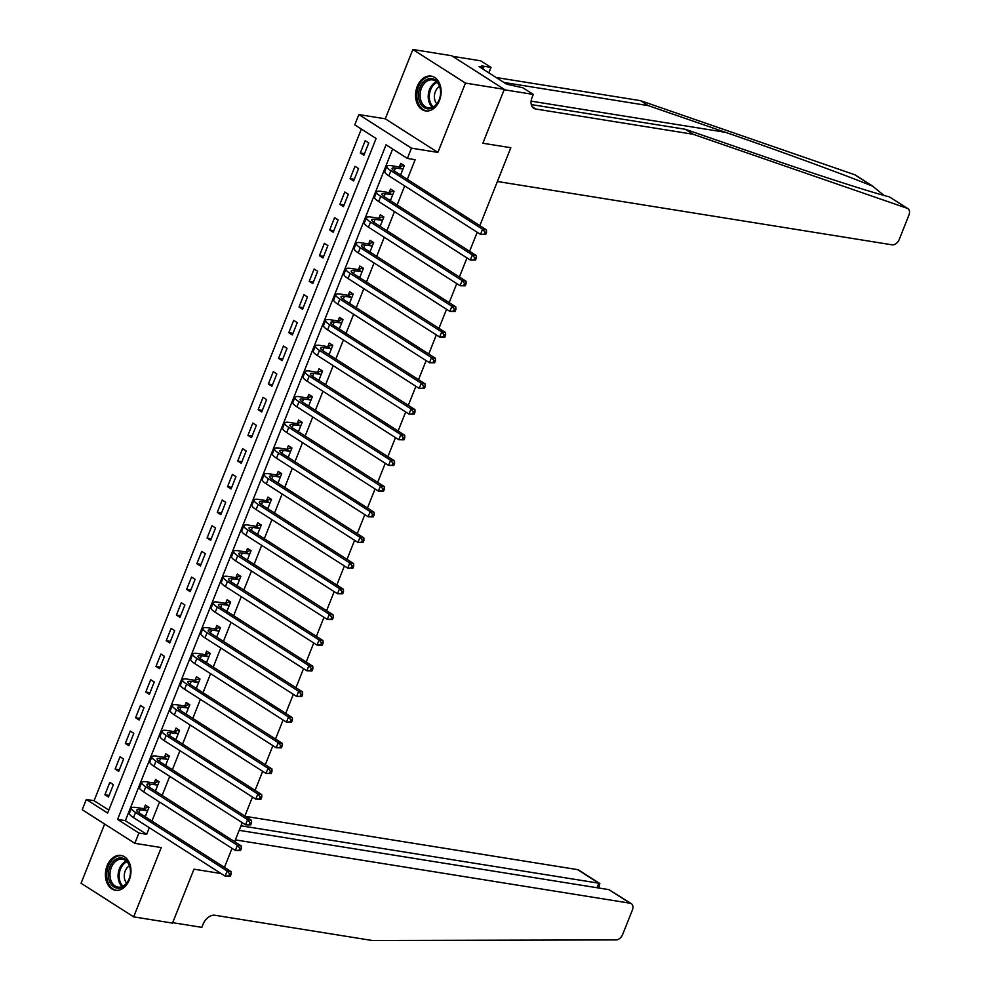 <?xml version="1.0" encoding="UTF-8"?>
<svg xmlns="http://www.w3.org/2000/svg" width="990" height="990" viewBox="0 0 990 990"><rect width="100%" height="100%" fill="white"/><g stroke="black" fill="none" stroke-linecap="round" stroke-linejoin="round"><path stroke-width="1.49" d="M417.248 86.427A17.622 12.635 -80.9 0 0 425.539 110.905A17.622 12.635 -80.9 0 0 439.424 100.596A17.622 12.635 -80.9 0 0 431.12 76.106A17.622 12.635 -80.9 0 0 417.248 86.427M107.106 865.767A17.622 12.635 -80.9 0 0 115.397 890.258A17.622 12.635 -80.9 0 0 129.282 879.937A17.622 12.635 -80.9 0 0 120.978 855.459A17.622 12.635 -80.9 0 0 107.106 865.767M354.767 124.839L358.863 114.568L411.456 148.166L407.373 158.437L386.05 144.812L117.587 819.423L138.909 833.048L134.826 843.319L82.219 809.721L86.316 799.45L107.638 813.075L376.101 138.464L354.767 124.839M385.283 118.812L437.877 152.411L465.461 83.098L504.306 89.335L451.712 55.737L412.855 49.5L385.283 118.812L358.863 114.568M104.631 824.039L81.069 883.266L133.662 916.864L161.246 847.551L134.826 843.319M361.362 129.047L94.087 800.7L86.316 799.45M465.461 83.098L412.855 49.5M239.184 830.338L608.887 889.639L631.335 903.672A6.782 4.505 122.6 0 1 632.35 910.132L622.661 934.461A6.782 4.505 122.6 0 1 616.139 939.918L372.252 940.5L214.904 915.255A11.298 7.512 122.6 0 0 203.049 924.276L201.824 927.358L172.681 922.68L193.966 869.183L172.52 923.101L133.662 916.864M94.087 800.7L108.813 810.105M108.479 797.012L113.38 784.686L109.828 782.422L104.915 794.747L108.479 797.012M118.689 771.346L123.589 759.021L120.038 756.744L115.137 769.069L118.689 771.346M128.91 745.668L133.811 733.355L130.259 731.078L125.346 743.403L128.91 745.668M139.12 720.002L144.02 707.677L140.469 705.412L135.568 717.725L139.12 720.002M149.342 694.337L154.242 682.011L150.69 679.734L145.778 692.06L149.342 694.337M159.551 668.658L164.451 656.345L160.9 654.068L155.999 666.394L159.551 668.658M169.773 642.993L174.673 630.667L171.121 628.403L166.209 640.716L169.773 642.993M179.982 617.327L184.883 605.001L181.331 602.724L176.43 615.05L179.982 617.327M190.204 591.649L195.104 579.323L191.553 577.059L186.64 589.384L190.204 591.649M200.413 565.983L205.314 553.658L201.762 551.393L196.862 563.706L200.413 565.983M210.623 540.305L215.535 527.992L211.984 525.715L207.071 538.04L210.623 540.305M220.844 514.639L225.745 502.314L222.193 500.049L217.293 512.375L220.844 514.639M231.054 488.973L235.967 476.648L232.415 474.383L227.502 486.696L231.054 488.973M241.275 463.295L246.176 450.982L242.624 448.705L237.724 461.031L241.275 463.295M251.485 437.63L256.398 425.304L252.834 423.039L247.933 435.365L251.485 437.63M261.707 411.964L266.607 399.638L263.055 397.374L258.155 409.687L261.707 411.964M271.916 386.286L276.829 373.973L273.265 371.696L268.364 384.021L271.916 386.286M282.138 360.62L287.038 348.294L283.487 346.03L278.586 358.355L282.138 360.62M292.347 334.954L297.26 322.629L293.696 320.352L288.795 332.677L292.347 334.954M302.569 309.276L307.469 296.963L303.918 294.686L299.017 307.011L302.569 309.276M312.778 283.61L317.691 271.285L314.127 269.02L309.226 281.333L312.778 283.61M323 257.945L327.9 245.619L324.349 243.342L319.448 255.667L323 257.945M333.209 232.266L338.122 219.953L334.558 217.676L329.658 230.002L333.209 232.266M343.431 206.601L348.332 194.275L344.78 192.011L339.879 204.324L343.431 206.601M353.64 180.935L358.553 168.609L354.989 166.332L350.089 178.658L353.64 180.935M363.862 155.257L368.763 142.931L365.211 140.667L360.311 152.992L363.862 155.257M392.634 149.032L125.359 820.673L146.681 834.298L149.304 827.69M151.94 821.081L159.526 802.024M162.15 795.403L169.736 776.358M172.371 769.737L179.957 750.68M182.581 744.072L190.167 725.014M192.803 718.394L200.388 699.348M203.012 692.728L210.598 673.67M213.234 667.062L220.82 648.005M223.443 641.384L231.029 622.326M233.665 615.718L241.251 596.661M243.874 590.04L251.46 570.995M254.096 564.374L261.682 545.317M264.305 538.708L271.891 519.651M274.527 513.03L282.101 493.985M284.736 487.365L292.322 468.307M294.958 461.699L302.532 442.641M305.168 436.021L312.753 416.976M315.389 410.355L322.963 391.298M325.599 384.689L333.185 365.632M335.82 359.011L343.394 339.966M346.03 333.345L353.616 314.288M356.252 307.68L363.825 288.622M366.461 282.002L374.047 262.956M376.683 256.336L384.256 237.278M386.892 230.67L394.478 211.613M397.114 204.992L404.687 185.934M407.323 179.326L415.144 159.687L407.373 158.437M145.184 816.762L148.921 807.395L145.369 805.118L144.033 808.471M155.405 791.097L159.13 781.716L155.578 779.452L154.242 782.805M165.615 765.418L169.352 756.051L165.788 753.786L164.464 757.127M175.836 739.753L179.561 730.385L176.01 728.108L174.673 731.462M186.046 714.087L189.783 704.707L186.219 702.442L184.895 705.796M196.268 688.409L199.992 679.041L196.441 676.764L195.104 680.118M206.477 662.743L210.214 653.375L206.65 651.098L205.326 654.452M216.699 637.077L220.424 627.697L216.872 625.433L215.535 628.774M226.908 611.399L230.645 602.031L227.081 599.754L225.757 603.108M237.13 585.734L240.855 576.366L237.303 574.089L235.967 577.442M247.339 560.068L251.076 550.688L247.512 548.423L246.188 551.764M257.561 534.39L261.286 525.022L257.734 522.745L256.398 526.098M267.77 508.724L271.507 499.344L267.944 497.079L266.619 500.433M277.992 483.058L281.717 473.678L278.165 471.413L276.829 474.755M288.201 457.38L291.926 448.012L288.375 445.735L287.05 449.089M298.423 431.714L302.148 422.334L298.596 420.069L297.26 423.423M308.632 406.036L312.357 396.668L308.806 394.404L307.482 397.745M318.854 380.37L322.579 371.003L319.028 368.726L317.691 372.079M329.064 354.705L332.789 345.324L329.237 343.06L327.913 346.413M339.273 329.026L343.01 319.659L339.459 317.394L338.122 320.735M349.495 303.361L353.22 293.993L349.668 291.716L348.332 295.07M359.704 277.695L363.441 268.315L359.89 266.05L358.553 269.404M369.926 252.017L373.651 242.649L370.099 240.372L368.763 243.726M380.135 226.351L383.873 216.983L380.321 214.706L378.984 218.06M390.357 200.685L394.082 191.305L390.53 189.041L389.194 192.382M400.566 175.007L404.304 165.639L400.752 163.362L399.416 166.716M504.306 89.335L482.86 143.241L510.828 147.72L479.828 225.633M477.192 232.254L469.607 251.312M466.983 257.92L459.397 276.977M456.761 283.598L449.175 302.643M446.552 309.264L438.966 328.321M436.33 334.929L428.757 353.987M426.121 360.607L418.535 379.653M415.899 386.273L408.325 405.331M405.69 411.939L398.104 430.996M395.468 437.617L387.894 456.662M385.259 463.283L377.673 482.34M375.037 488.949L367.463 508.006M364.827 514.627L357.242 533.684M354.606 540.293L347.032 559.35M344.396 565.958L336.81 585.016M334.175 591.636L326.601 610.694M323.965 617.302L316.379 636.36M313.743 642.98L306.17 662.025M303.534 668.646L295.948 687.704M293.312 694.312L285.739 713.369M283.103 719.99L275.517 739.035M272.881 745.656L265.308 764.713M262.672 771.321L255.086 790.379M252.462 797L244.876 816.045M242.241 822.665L234.655 841.723L235.385 839.891L630.135 903.214L608.887 889.639M232.031 848.331L224.445 867.389L232.031 848.331M437.877 152.411L411.456 148.166M146.681 834.298L138.909 833.048M193.966 869.183L221.079 873.539L193.966 869.183M125.359 820.673L117.587 819.423M109.11 795.416L104.915 794.747M364.493 153.66L360.311 152.992M354.284 179.326L350.089 178.658M344.062 205.004L339.879 204.324M333.853 230.67L329.658 230.002M323.631 256.336L319.448 255.667M313.422 282.014L309.226 281.333M303.2 307.68L299.017 307.011M292.99 333.345L288.795 332.677M282.769 359.024L278.586 358.355M272.559 384.689L268.364 384.021M262.338 410.367L258.155 409.687M252.128 436.033L247.933 435.365M241.906 461.699L237.724 461.031M231.697 487.377L227.502 486.696M221.475 513.043L217.293 512.375M211.266 538.708L207.071 538.04M201.044 564.387L196.862 563.706M190.835 590.052L186.64 589.384M180.613 615.718L176.43 615.05M170.404 641.396L166.209 640.716M160.182 667.062L155.999 666.394M149.973 692.728L145.778 692.06M139.751 718.406L135.568 717.725M129.542 744.072L125.346 743.403M119.332 769.737L115.137 769.069M147.584 810.736L140.11 809.795A11.298 2.339 21.7 0 0 136.719 810.166A11.298 2.339 21.7 0 0 139.442 813.099L231.066 871.621L231.128 874.145L229.581 873.898L228.764 875.952L230.311 876.199L231.128 874.145M145.344 816.366L143.748 815.847M230.311 876.199L225.126 876.125L227.18 870.99L135.556 812.468A16.941 3.514 -158.3 0 1 131.472 808.075A16.941 3.514 -158.3 0 1 136.546 807.531L143.476 808.644L148.463 807.11M228.764 875.952L225.126 876.125L133.514 817.604A16.941 3.514 -158.3 0 1 129.43 813.211L131.472 808.075M229.581 873.898L227.18 870.99L231.066 871.621M147.027 810.909L143.476 808.644M240.991 825.796L598.789 883.191L577.541 869.616A6.782 4.505 -57.4 0 1 578.729 870.074L599.816 883.538L598.789 883.191L596.982 887.733M245.31 816.329L577.541 869.616M631.335 903.672A6.782 4.505 122.6 0 0 630.135 903.214M598.814 888.03L599.816 883.538M884.095 195.463L872.623 186.182C843.864 174.5 779.514 150.938 725.472 132.314L648.289 105.633L503.935 82.467M693.099 134.256L685.315 129.282L762.498 155.975C816.985 174.883 872.45 192.753 889.329 196.849L907.917 208.63A6.782 4.505 122.6 0 0 907.273 208.321L693.099 134.256L535.751 109.011A11.298 7.512 -57.4 0 1 533.746 108.257A11.298 7.512 -57.4 0 1 532.063 97.49L533.288 94.421L504.145 89.743L482.86 143.241L510.828 147.72L497.388 181.504L892.139 244.827A6.782 4.505 122.6 0 0 899.254 239.419L908.931 215.09A6.782 4.505 122.6 0 0 907.917 208.63M648.289 105.633L640.505 100.658L496.151 77.505M531.296 104.569L685.315 129.282M872.623 186.182L854.679 174.723L640.505 100.658M533.288 94.421L522.98 87.838L506.484 84.1L479.049 66.578L483.714 67.32L481.437 65.872L490.99 67.407L480.695 60.823L452.628 56.319M488.837 72.827L490.99 67.407M854.679 174.723A6.782 4.505 -57.4 0 1 855.323 175.032L873.551 186.677M483.009 69.102L483.714 67.32M157.794 785.07L150.319 784.13A11.298 2.339 21.7 0 0 146.928 784.488A11.298 2.339 21.7 0 0 149.651 787.421L241.275 845.943L241.35 848.48L239.79 848.232L238.974 850.286L240.533 850.534L241.35 848.48M155.566 790.688L153.97 790.181M240.533 850.534L235.348 850.46L237.39 845.324L145.778 786.803A16.941 3.514 -158.3 0 1 141.681 782.409A16.941 3.514 -158.3 0 1 146.767 781.865L153.698 782.966L158.685 781.432M238.974 850.286L235.348 850.46L143.723 791.938A16.941 3.514 -158.3 0 1 139.639 787.545L141.681 782.409M239.79 848.232L237.39 845.324L241.275 845.943M157.249 785.243L153.698 782.966M168.015 759.404L160.541 758.464A11.298 2.339 21.7 0 0 157.15 758.823A11.298 2.339 21.7 0 0 159.873 761.755L251.497 820.277L251.559 822.814L250.012 822.566L249.183 824.62L250.742 824.868L251.559 822.814M165.776 765.023L164.179 764.503M250.742 824.868L245.557 824.781L247.611 819.658L155.987 761.124A16.941 3.514 -158.3 0 1 151.903 756.731A16.941 3.514 -158.3 0 1 156.977 756.187L163.907 757.301L168.894 755.766M249.183 824.62L245.557 824.781L153.945 766.26A16.941 3.514 -158.3 0 1 149.861 761.867L151.903 756.731M250.012 822.566L247.611 819.658L251.497 820.277M167.458 759.565L163.907 757.301M178.225 733.726L170.75 732.786A11.298 2.339 21.7 0 0 167.36 733.157A11.298 2.339 21.7 0 0 170.082 736.077L261.707 794.611L261.781 797.136L260.221 796.888L259.405 798.942L260.964 799.19L261.781 797.136M175.997 739.357L174.512 738.911M260.964 799.19L255.779 799.116L257.821 793.98L166.196 735.459A16.941 3.514 -158.3 0 1 162.113 731.066A16.941 3.514 -158.3 0 1 167.199 730.521L174.116 731.635L179.116 730.088M259.405 798.942L255.779 799.116L164.154 740.594A16.941 3.514 -158.3 0 1 160.071 736.201L162.113 731.066M260.221 796.888L257.821 793.98L261.707 794.611M177.68 733.899L174.116 731.635M188.447 708.06L180.972 707.12A11.298 2.339 21.7 0 0 177.581 707.479A11.298 2.339 21.7 0 0 180.304 710.412L271.916 768.933L271.99 771.47L270.443 771.222L269.614 773.277L271.173 773.524L271.99 771.47M186.207 713.679L184.722 713.245M271.173 773.524L265.988 773.45L268.043 768.314L176.418 709.793A16.941 3.514 -158.3 0 1 172.334 705.4A16.941 3.514 -158.3 0 1 177.408 704.855L184.338 705.957L189.325 704.422M269.614 773.277L265.988 773.45L174.376 714.929A16.941 3.514 -158.3 0 1 170.292 710.523L172.334 705.4M270.443 771.222L268.043 768.314L271.916 768.933M187.89 708.234L184.338 705.957M124.988 885.295A15.246 10.94 99.1 0 1 109.865 881.991A15.246 10.94 99.1 0 1 113.887 860.817A15.246 10.94 99.1 0 1 129.009 864.109A15.246 10.94 99.1 0 1 124.988 885.295M115.075 861.845A14.12 10.135 -80.9 0 0 110.088 876.756A14.12 10.135 -80.9 0 0 117.971 887.114A14.12 10.135 -80.9 0 0 125.346 884.515A14.12 10.135 -80.9 0 0 130.346 869.591A14.12 10.135 -80.9 0 0 122.451 859.233A14.12 10.135 -80.9 0 0 115.075 861.845M129.442 865.792A10.048 7.215 -80.9 0 0 127.896 866.931A10.048 7.215 -80.9 0 0 126.671 883.08M122.203 855.768L122.376 855.793A17.511 12.561 -80.9 0 0 122.203 855.768A17.511 12.561 -80.9 0 0 113.058 858.998A17.511 12.561 -80.9 0 0 106.871 877.499A17.511 12.561 -80.9 0 0 116.659 890.344A17.511 12.561 -80.9 0 0 116.845 890.369L116.659 890.344M418.51 95.337A15.246 10.94 99.1 0 1 429.549 78.643A15.246 10.94 99.1 0 1 440.637 92.082A15.246 10.94 99.1 0 1 429.598 108.776A15.246 10.94 99.1 0 1 418.51 95.337M440.6 92.33A14.12 10.135 -80.9 0 0 432.593 79.893A14.12 10.135 -80.9 0 0 420.107 95.337A14.12 10.135 -80.9 0 0 428.113 107.774A14.12 10.135 -80.9 0 0 440.6 92.33M439.585 86.452A10.048 7.215 -80.9 0 0 434.4 96.723A10.048 7.215 -80.9 0 0 436.813 103.74M432.345 76.416L432.519 76.453A17.511 12.561 -80.9 0 0 432.345 76.416A17.511 12.561 -80.9 0 0 416.864 95.572A17.511 12.561 -80.9 0 0 426.801 110.991A17.511 12.561 -80.9 0 0 426.975 111.029M198.656 682.395L191.181 681.454A11.298 2.339 21.7 0 0 187.791 681.813A11.298 2.339 21.7 0 0 190.513 684.746L282.138 743.267L282.212 745.804L280.653 745.544L279.836 747.599L281.395 747.858L282.212 745.804M196.428 688.013L194.943 687.567M281.395 747.858L276.21 747.772L278.252 742.649L186.627 684.115A16.941 3.514 -158.3 0 1 182.544 679.722A16.941 3.514 -158.3 0 1 187.63 679.177L194.547 680.291L199.547 678.756M279.836 747.599L276.21 747.772L184.585 689.25A16.941 3.514 -158.3 0 1 180.502 684.857L182.544 679.722M280.653 745.544L278.252 742.649L282.138 743.267M198.111 682.555L194.547 680.291M208.878 656.716L201.391 655.776A11.298 2.339 21.7 0 0 198.012 656.147A11.298 2.339 21.7 0 0 200.735 659.068L292.347 717.601L292.421 720.126L290.862 719.879L290.045 721.933L291.604 722.18L292.421 720.126M206.638 662.347L205.153 661.902M291.604 722.18L286.419 722.106L288.461 716.97L196.849 658.449A16.941 3.514 -158.3 0 1 192.765 654.056A16.941 3.514 -158.3 0 1 197.839 653.511L204.769 654.625L209.756 653.078M290.045 721.933L286.419 722.106L194.807 663.585A16.941 3.514 -158.3 0 1 190.724 659.191L192.765 654.056M290.862 719.879L288.461 716.97L292.347 717.601M208.321 656.89L204.769 654.625M219.087 631.051L211.613 630.11A11.298 2.339 21.7 0 0 208.222 630.469A11.298 2.339 21.7 0 0 210.944 633.402L302.569 691.923L302.643 694.46L301.084 694.213L300.267 696.267L301.826 696.515L302.643 694.46M216.86 636.669L215.263 636.162M301.826 696.515L296.641 696.44L298.683 691.305L207.059 632.783A16.941 3.514 -158.3 0 1 202.975 628.39A16.941 3.514 -158.3 0 1 208.061 627.833L214.978 628.947L219.978 627.413M300.267 696.267L296.641 696.44L205.017 637.919A16.941 3.514 -158.3 0 1 200.933 633.513L202.975 628.39M301.084 694.213L298.683 691.305L302.569 691.923M218.542 631.224L214.978 628.947M229.309 605.385L221.822 604.445A11.298 2.339 21.7 0 0 218.444 604.803A11.298 2.339 21.7 0 0 221.166 607.736L312.778 666.258L312.852 668.795L311.293 668.535L310.476 670.589L312.036 670.849L312.852 668.795M227.069 611.003L225.472 610.484M312.036 670.849L306.851 670.762L308.892 665.626L217.28 607.105A16.941 3.514 -158.3 0 1 213.197 602.712A16.941 3.514 -158.3 0 1 218.27 602.168L225.2 603.281L230.187 601.747M310.476 670.589L306.851 670.762L215.238 612.241A16.941 3.514 -158.3 0 1 211.155 607.848L213.197 602.712M311.293 668.535L308.892 665.626L312.778 666.258M228.752 605.546L225.2 603.281M239.518 579.707L232.044 578.766A11.298 2.339 21.7 0 0 228.653 579.138A11.298 2.339 21.7 0 0 231.375 582.058L323 640.58L323.074 643.116L321.515 642.869L320.698 644.923L322.245 645.171L323.074 643.116M237.291 585.325L235.694 584.818M322.245 645.171L317.072 645.096L319.114 639.961L227.49 581.439A16.941 3.514 -158.3 0 1 223.406 577.046A16.941 3.514 -158.3 0 1 228.492 576.502L235.41 577.615L240.409 576.069M320.698 644.923L317.072 645.096L225.448 586.575A16.941 3.514 -158.3 0 1 221.364 582.182L223.406 577.046M321.515 642.869L319.114 639.961L323 640.58M238.974 579.88L235.41 577.615M249.74 554.041L242.253 553.101A11.298 2.339 21.7 0 0 238.875 553.46A11.298 2.339 21.7 0 0 241.597 556.392L333.209 614.914L333.284 617.451L331.724 617.203L330.907 619.257L332.467 619.505L333.284 617.451M247.5 559.659L245.904 559.152M332.467 619.505L327.282 619.431L329.324 614.295L237.711 555.774A16.941 3.514 -158.3 0 1 233.628 551.368A16.941 3.514 -158.3 0 1 238.701 550.824L245.631 551.937L250.619 550.403M330.907 619.257L327.282 619.431L235.669 560.909A16.941 3.514 -158.3 0 1 231.586 556.504L233.628 551.368M331.724 617.203L329.324 614.295L333.209 614.914M249.183 554.214L245.631 551.937M259.949 528.375L252.475 527.435A11.298 2.339 21.7 0 0 249.084 527.794A11.298 2.339 21.7 0 0 251.806 530.727L343.431 589.248L343.493 591.785L341.946 591.525L341.129 593.579L342.676 593.827L343.493 591.785M257.722 533.994L256.125 533.474M342.676 593.827L337.503 593.753L339.545 588.617L247.921 530.096A16.941 3.514 -158.3 0 1 243.837 525.702A16.941 3.514 -158.3 0 1 248.923 525.158L255.841 526.272L260.84 524.737M341.129 593.579L337.503 593.753L245.879 535.231A16.941 3.514 -158.3 0 1 241.795 530.838L243.837 525.702M341.946 591.525L339.545 588.617L343.431 589.248M259.405 528.536L255.841 526.272M270.171 502.697L262.684 501.757A11.298 2.339 21.7 0 0 259.306 502.128A11.298 2.339 21.7 0 0 262.028 505.049L353.64 563.57L353.715 566.107L352.155 565.859L351.339 567.913L352.898 568.161L353.715 566.107M267.931 508.315L266.335 507.808M352.898 568.161L347.713 568.087L349.755 562.951L258.142 504.43A16.941 3.514 -158.3 0 1 254.059 500.037A16.941 3.514 -158.3 0 1 259.132 499.492L266.062 500.606L271.05 499.059M351.339 567.913L347.713 568.087L256.101 509.565A16.941 3.514 -158.3 0 1 252.004 505.172L254.059 500.037M352.155 565.859L349.755 562.951L353.64 563.57M269.614 502.871L266.062 500.606M280.38 477.032L272.906 476.091A11.298 2.339 21.7 0 0 269.515 476.45A11.298 2.339 21.7 0 0 272.238 479.383L363.862 537.904L363.924 540.441L362.377 540.193L361.56 542.248L363.107 542.495L363.924 540.441M278.14 482.65L276.668 482.204M363.107 542.495L357.935 542.421L359.976 537.285L268.352 478.764A16.941 3.514 -158.3 0 1 264.268 474.358A16.941 3.514 -158.3 0 1 269.354 473.814L276.272 474.928L281.271 473.393M361.56 542.248L357.935 542.421L266.31 483.887A16.941 3.514 -158.3 0 1 262.226 479.494L264.268 474.358M362.377 540.193L359.976 537.285L363.862 537.904M279.836 477.205L276.272 474.928M290.602 451.353L283.115 450.413A11.298 2.339 21.7 0 0 279.737 450.784A11.298 2.339 21.7 0 0 282.459 453.717L374.071 512.238L374.146 514.763L372.587 514.515L371.77 516.57L373.329 516.817L374.146 514.763M288.362 456.984L286.877 456.539M373.329 516.817L368.144 516.743L370.186 511.607L278.574 453.086A16.941 3.514 -158.3 0 1 274.49 448.693A16.941 3.514 -158.3 0 1 279.564 448.148L286.494 449.262L291.481 447.728M371.77 516.57L368.144 516.743L276.532 458.221A16.941 3.514 -158.3 0 1 272.436 453.828L274.49 448.693M372.587 514.515L370.186 511.607L374.071 512.238M290.045 451.527L286.494 449.262M300.812 425.688L293.337 424.747A11.298 2.339 21.7 0 0 289.946 425.106A11.298 2.339 21.7 0 0 292.669 428.039L384.293 486.56L384.355 489.097L382.808 488.85L381.992 490.904L383.538 491.151L384.355 489.097M298.572 431.306L297.099 430.873M383.538 491.151L378.366 491.077L380.407 485.942L288.783 427.42A16.941 3.514 -158.3 0 1 284.699 423.027A16.941 3.514 -158.3 0 1 289.785 422.482L296.703 423.584L301.703 422.049M381.992 490.904L378.366 491.077L286.741 432.556A16.941 3.514 -158.3 0 1 282.657 428.163L284.699 423.027M382.808 488.85L380.407 485.942L384.293 486.56M300.255 425.861L296.703 423.584M311.033 400.022L303.546 399.081A11.298 2.339 21.7 0 0 300.168 399.44A11.298 2.339 21.7 0 0 302.89 402.373L394.503 460.894L394.577 463.431L393.018 463.184L392.201 465.238L393.76 465.486L394.577 463.431M308.793 405.64L307.197 405.12M393.76 465.486L388.575 465.411L390.617 460.276L299.005 401.754A16.941 3.514 -158.3 0 1 294.921 397.349A16.941 3.514 -158.3 0 1 299.995 396.804L306.925 397.918L311.912 396.384M392.201 465.238L388.575 465.411L296.963 406.878A16.941 3.514 -158.3 0 1 292.867 402.485L294.921 397.349M393.018 463.184L390.617 460.276L394.503 460.894M310.476 400.195L306.925 397.918M321.243 374.344L313.768 373.403A11.298 2.339 21.7 0 0 310.377 373.775A11.298 2.339 21.7 0 0 313.1 376.707L404.724 435.229L404.786 437.753L403.239 437.506L402.423 439.56L403.97 439.808L404.786 437.753M319.003 379.974L317.419 379.455M403.97 439.808L398.797 439.733L400.839 434.598L309.214 376.076A16.941 3.514 -158.3 0 1 305.13 371.683A16.941 3.514 -158.3 0 1 310.216 371.139L317.134 372.252L322.134 370.718M402.423 439.56L398.797 439.733L307.172 381.212A16.941 3.514 -158.3 0 1 303.089 376.819L305.13 371.683M403.239 437.506L400.839 434.598L404.724 435.229M320.686 374.517L317.134 372.252M331.464 348.678L323.978 347.738A11.298 2.339 21.7 0 0 320.599 348.096A11.298 2.339 21.7 0 0 323.322 351.029L414.934 409.551L415.008 412.088L413.449 411.84L412.632 413.894L414.191 414.142L415.008 412.088M329.225 354.296L327.628 353.789M414.191 414.142L409.006 414.068L411.048 408.932L319.436 350.411A16.941 3.514 -158.3 0 1 315.34 346.017A16.941 3.514 -158.3 0 1 320.426 345.473L327.356 346.574L332.343 345.04M412.632 413.894L409.006 414.068L317.394 355.546A16.941 3.514 -158.3 0 1 313.298 351.153L315.34 346.017M413.449 411.84L411.048 408.932L414.934 409.551M330.907 348.851L327.356 346.574M341.674 323.012L334.199 322.072A11.298 2.339 21.7 0 0 330.808 322.431A11.298 2.339 21.7 0 0 333.531 325.364L425.156 383.885L425.217 386.422L423.671 386.174L422.854 388.229L424.401 388.476L425.217 386.422M339.434 328.631L337.85 328.111M424.401 388.476L419.228 388.389L421.27 383.266L329.645 324.732A16.941 3.514 -158.3 0 1 325.561 320.339A16.941 3.514 -158.3 0 1 330.648 319.795L337.565 320.909L342.565 319.374M422.854 388.229L419.228 388.389L327.603 329.868A16.941 3.514 -158.3 0 1 323.52 325.475L325.561 320.339M423.671 386.174L421.27 383.266L425.156 383.885M341.117 323.173L337.565 320.909M351.896 297.334L344.409 296.394A11.298 2.339 21.7 0 0 341.03 296.765A11.298 2.339 21.7 0 0 343.753 299.685L435.365 358.219L435.439 360.744L433.88 360.496L433.063 362.55L434.622 362.798L435.439 360.744M349.656 302.965L348.059 302.445M434.622 362.798L429.437 362.724L431.479 357.588L339.867 299.067A16.941 3.514 -158.3 0 1 335.771 294.673A16.941 3.514 -158.3 0 1 340.857 294.129L347.787 295.243L352.774 293.696M433.063 362.55L429.437 362.724L337.825 304.202A16.941 3.514 -158.3 0 1 333.729 299.809L335.771 294.673M433.88 360.496L431.479 357.588L435.365 358.219M351.339 297.507L347.787 295.243M362.105 271.668L354.63 270.728A11.298 2.339 21.7 0 0 351.24 271.087A11.298 2.339 21.7 0 0 353.962 274.02L445.587 332.541L445.649 335.078L444.102 334.83L443.285 336.885L444.832 337.132L445.649 335.078M359.865 277.287L358.281 276.779M444.832 337.132L439.659 337.058L441.701 331.922L350.076 273.401A16.941 3.514 -158.3 0 1 345.993 269.008A16.941 3.514 -158.3 0 1 351.079 268.463L357.996 269.565L362.996 268.03M443.285 336.885L439.659 337.058L348.035 278.537A16.941 3.514 -158.3 0 1 343.951 274.131L345.993 269.008M444.102 334.83L441.701 331.922L445.587 332.541M361.548 271.842L357.996 269.565M372.327 246.003L364.84 245.062A11.298 2.339 21.7 0 0 361.449 245.421A11.298 2.339 21.7 0 0 364.184 248.354L455.796 306.875L455.87 309.412L454.311 309.152L453.494 311.207L455.054 311.466L455.87 309.412M370.087 251.621L368.49 251.101M455.054 311.466L449.868 311.38L451.91 306.257L360.298 247.723A16.941 3.514 -158.3 0 1 356.202 243.33A16.941 3.514 -158.3 0 1 361.288 242.785L368.218 243.899L373.205 242.364M453.494 311.207L449.868 311.38L358.256 252.858A16.941 3.514 -158.3 0 1 354.16 248.465L356.202 243.33M454.311 309.152L451.91 306.257L455.796 306.875M371.77 246.163L368.218 243.899M382.536 220.325L375.061 219.384A11.298 2.339 21.7 0 0 371.671 219.755A11.298 2.339 21.7 0 0 374.393 222.676L466.018 281.21L466.08 283.734L464.533 283.487L463.716 285.541L465.263 285.788L466.08 283.734M380.296 225.955L378.7 225.435M465.263 285.788L460.09 285.714L462.132 280.578L370.507 222.057A16.941 3.514 -158.3 0 1 366.424 217.664A16.941 3.514 -158.3 0 1 371.51 217.119L378.428 218.233L383.427 216.686M463.716 285.541L460.09 285.714L368.466 227.193A16.941 3.514 -158.3 0 1 364.382 222.799L366.424 217.664M464.533 283.487L462.132 280.578L466.018 281.21M381.979 220.498L378.428 218.233M392.758 194.659L385.271 193.718A11.298 2.339 21.7 0 0 381.88 194.077A11.298 2.339 21.7 0 0 384.615 197.01L476.227 255.531L476.301 258.068L474.742 257.821L473.925 259.875L475.485 260.123L476.301 258.068M390.518 200.277L389.033 199.832M475.485 260.123L470.3 260.048L472.341 254.913L380.729 196.391A16.941 3.514 -158.3 0 1 376.633 191.998A16.941 3.514 -158.3 0 1 381.719 191.441L388.649 192.555L393.636 191.021M473.925 259.875L470.3 260.048L378.687 201.527A16.941 3.514 -158.3 0 1 374.591 197.121L376.633 191.998M474.742 257.821L472.341 254.913L476.227 255.531M392.201 194.832L388.649 192.555M402.967 168.993L395.493 168.053A11.298 2.339 21.7 0 0 392.102 168.411A11.298 2.339 21.7 0 0 394.824 171.344L486.449 229.866L486.511 232.403L484.964 232.143L484.147 234.197L485.694 234.457L486.511 232.403M400.727 174.611L399.255 174.166M485.694 234.457L480.521 234.37L482.563 229.235L390.939 170.713A16.941 3.514 -158.3 0 1 386.855 166.32A16.941 3.514 -158.3 0 1 391.941 165.776L398.859 166.889L403.858 165.355M484.147 234.197L480.521 234.37L388.897 175.849A16.941 3.514 -158.3 0 1 384.813 171.456L386.855 166.32M484.964 232.143L482.563 229.235L486.449 229.866M402.41 169.154L398.859 166.889M138.934 812.753L140.11 809.795M133.514 817.604L135.556 812.468M725.472 132.314L531.123 101.141M532.236 106.772L535.751 109.011M907.273 208.321L889.329 196.849M149.143 787.087L150.319 784.13M143.723 791.938L145.778 786.803M159.365 761.421L160.541 758.464M153.945 766.26L155.987 761.124M169.575 735.743L170.75 732.786M164.154 740.594L166.196 735.459M179.784 710.077L180.972 707.12M174.376 714.929L176.418 709.793M122.216 886.57A14.12 10.135 99.1 0 1 123.168 863.144A14.12 10.135 99.1 0 1 126.299 861.077M126.968 861.708A13.662 9.801 -80.9 0 0 124.109 863.639A13.662 9.801 -80.9 0 0 123.045 886.186M432.358 107.229A14.12 10.135 99.1 0 1 428.2 96.636A14.12 10.135 99.1 0 1 436.442 81.737M437.11 82.368A13.662 9.801 -80.9 0 0 429.301 96.711A13.662 9.801 -80.9 0 0 433.187 106.833M190.006 684.399L191.181 681.454M184.585 689.25L186.627 684.115M200.215 658.734L201.391 655.776M194.807 663.585L196.849 658.449M210.437 633.068L211.613 630.11M205.017 637.919L207.059 632.783M220.646 607.39L221.822 604.445M215.238 612.241L217.28 607.105M230.868 581.724L232.044 578.766M225.448 586.575L227.49 581.439M241.077 556.058L242.253 553.101M235.669 560.909L237.711 555.774M251.299 530.38L252.475 527.435M245.879 535.231L247.921 530.096M261.509 504.714L262.684 501.757M256.101 509.565L258.142 504.43M271.73 479.049L272.906 476.091M266.31 483.887L268.352 478.764M281.94 453.371L283.115 450.413M276.532 458.221L278.574 453.086M292.161 427.705L293.337 424.747M286.741 432.556L288.783 427.42M302.371 402.039L303.546 399.081M296.963 406.878L299.005 401.754M312.593 376.361L313.768 373.403M307.172 381.212L309.214 376.076M322.802 350.695L323.978 347.738M317.394 355.546L319.436 350.411M333.024 325.029L334.199 322.072M327.603 329.868L329.645 324.732M343.233 299.351L344.409 296.394M337.825 304.202L339.867 299.067M353.455 273.685L354.63 270.728M348.035 278.537L350.076 273.401M363.664 248.007L364.84 245.062M358.256 252.858L360.298 247.723M373.886 222.342L375.061 219.384M368.466 227.193L370.507 222.057M384.095 196.676L385.271 193.718M378.687 201.527L380.729 196.391M394.317 170.998L395.493 168.053M388.897 175.849L390.939 170.713"/></g></svg>
